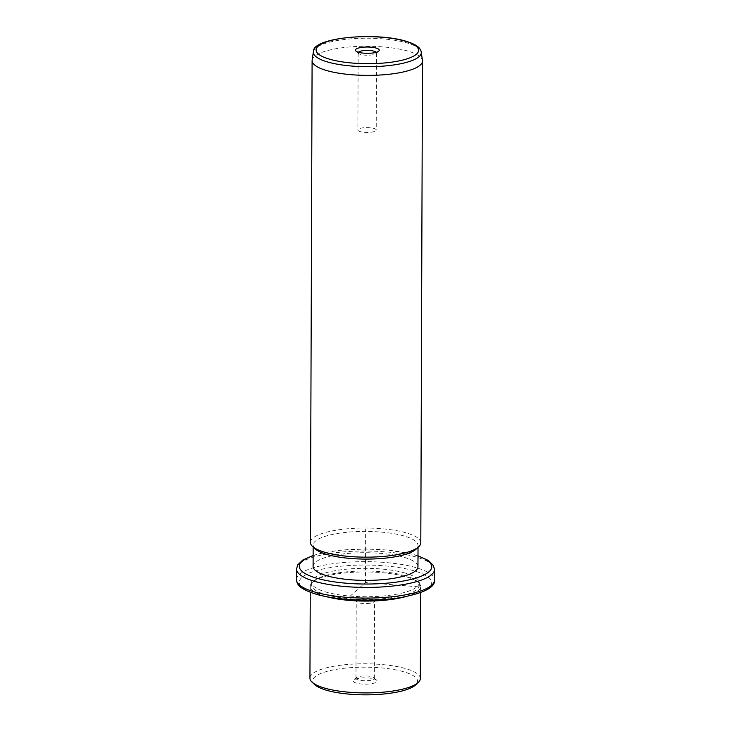 <?xml version="1.0" encoding="UTF-8"?>
<svg xmlns="http://www.w3.org/2000/svg" width="731" height="731" viewBox="0 0 731 731"><rect width="100%" height="100%" fill="white"/><g stroke="black" fill="none" stroke-linecap="round" stroke-linejoin="round"><path stroke-width="0.55" stroke-dasharray="3.65 2.74" d="M367.346 603.532A9.174 2.421 0.2 0 0 374.583 601.193A9.174 2.421 0.2 0 0 363.471 598.79A9.174 2.421 0.2 0 0 356.235 601.129A9.174 2.421 0.2 0 0 367.346 603.532M356.317 677.655A9.174 2.421 -179.8 0 0 355.97 678.322A9.174 2.421 -179.8 0 0 367.072 680.725A9.174 2.421 0.2 0 0 374.309 678.386A9.174 2.421 0.2 0 0 373.961 677.719A9.174 2.421 0.2 0 0 363.197 675.974A9.174 2.421 -179.8 0 0 356.317 677.655L353.658 680.113A11.934 3.152 -179.8 0 1 362.613 677.929A11.934 3.152 -179.8 0 1 376.611 680.186A11.934 3.152 -179.8 0 1 367.647 684.097A11.934 3.152 -179.8 0 1 353.658 680.113M314.686 684.618A52.431 13.834 -179.8 0 1 338.627 668.984A52.431 13.834 -179.8 0 1 402.269 671.369A52.431 13.834 -179.8 0 1 415.546 684.974M420.325 678.542A55.19 14.565 0.2 0 0 404.234 668.198A55.19 14.565 0.2 0 0 344.082 664.817A55.19 14.565 0.2 0 0 309.944 678.158M326.09 596.597A55.19 14.565 -179.8 0 1 310.264 586.326A55.19 14.565 -179.8 0 1 312.384 582.351A55.19 14.565 -179.8 0 1 404.554 576.366A55.19 14.565 -179.8 0 1 418.561 582.717A55.19 14.565 -179.8 0 1 420.654 586.71A55.19 14.565 -179.8 0 1 404.755 596.871M403.576 575.288A53.811 14.2 -179.8 0 1 417.237 581.483A53.811 14.2 -179.8 0 1 419.274 585.376A53.811 14.2 -179.8 0 1 385.986 598.378A53.811 14.2 -179.8 0 1 327.342 595.089A53.811 14.2 -179.8 0 1 311.653 585.001A53.811 14.2 -179.8 0 1 313.718 581.127A53.811 14.2 -179.8 0 1 403.576 575.288M403.594 572.629A53.811 14.2 -179.8 0 1 419.283 582.717A53.811 14.2 -179.8 0 1 385.995 595.719A53.811 14.2 -179.8 0 1 327.351 592.421A53.811 14.2 -179.8 0 1 311.662 582.342A53.811 14.2 -179.8 0 1 344.95 569.33A53.811 14.2 -179.8 0 1 403.594 572.629M313.096 566.37A52.431 13.834 -179.8 0 1 345.525 553.696A52.431 13.834 -179.8 0 1 402.671 556.912A52.431 13.834 -179.8 0 1 417.958 566.735M315.162 548.871A52.431 13.834 -179.8 0 1 313.17 545.079A52.431 13.834 -179.8 0 1 345.599 532.406A52.431 13.834 -179.8 0 1 402.744 535.613A52.431 13.834 -179.8 0 1 418.031 545.445A52.431 13.834 -179.8 0 1 416.021 549.219M420.8 542.795A55.19 14.565 0.2 0 0 404.709 532.442A55.19 14.565 0.2 0 0 344.557 529.07A55.19 14.565 0.2 0 0 310.419 542.402M312.146 60.061A55.19 14.565 -179.8 0 1 347.225 47.186A55.19 14.565 -179.8 0 1 406.39 50.667A55.19 14.565 -179.8 0 1 422.445 60.445M358.409 52.23A9.174 2.421 0.2 0 0 358.153 52.796A9.174 2.421 0.2 0 0 358.501 53.464A9.174 2.421 0.2 0 0 360.822 54.514A9.174 2.421 0.2 0 0 376.136 53.527A9.174 2.421 0.2 0 0 376.492 52.86A9.174 2.421 0.2 0 0 376.237 52.294M360.557 131.708A9.174 2.421 -179.8 0 1 357.879 129.99A9.174 2.421 -179.8 0 1 363.554 127.77A9.174 2.421 -179.8 0 1 373.55 128.336A9.174 2.421 -179.8 0 1 376.227 130.054A9.174 2.421 -179.8 0 1 370.553 132.274A9.174 2.421 -179.8 0 1 360.557 131.708M418.406 586.819L365.473 582.525L349.838 596.441M365.473 582.525L365.655 529.29M318.561 594.705A66.229 17.48 -179.8 0 1 318.725 569.997A66.229 17.48 -179.8 0 1 412.385 570.344A66.229 17.48 -179.8 0 1 412.22 595.061A66.229 17.48 -179.8 0 1 318.561 594.705M296.494 579.619A68.988 18.202 -179.8 0 1 339.166 562.952A68.988 18.202 -179.8 0 1 414.349 567.174A68.988 18.202 -179.8 0 1 434.47 580.103M296.53 568.974A68.988 18.202 -179.8 0 1 339.202 552.307A68.988 18.202 -179.8 0 1 414.386 556.529A68.988 18.202 -179.8 0 1 434.506 569.458M313.133 555.697A66.229 17.48 -179.8 0 1 412.439 554.372A66.229 17.48 -179.8 0 1 417.995 556.063M313.389 51.727A53.975 14.245 -179.8 0 1 347.7 39.127A53.975 14.245 -179.8 0 1 405.559 42.535A53.975 14.245 -179.8 0 1 421.257 52.102M374.309 678.386L374.583 601.193M420.654 586.71L420.627 592.677M310.264 586.326L310.246 592.293M417.237 581.483L418.561 582.717M313.718 581.127L312.384 582.351M419.283 582.717L419.274 585.376M311.662 582.342L311.653 585.001M417.995 555.816L413.143 554.363L387.32 550.014L365.619 548.981L339.394 550.297L321.512 553.184L313.133 555.45M418.031 545.445L418.031 547.373M313.17 545.079L313.16 547.007M358.501 53.464L355.851 50.987M376.136 53.527L378.804 51.069M358.153 52.796L357.879 129.99M376.492 52.86L376.227 130.054M373.961 677.719L376.611 680.186M355.97 678.322L356.235 601.129"/><path stroke-width="1.1" d="M418.214 682.516L415.546 684.974A52.431 13.834 -179.8 0 1 327.991 690.658A52.431 13.834 -179.8 0 1 314.686 684.618L312.036 682.151A55.19 14.565 0.2 0 0 326.044 688.501A55.19 14.565 0.2 0 0 418.214 682.516A55.19 14.565 0.2 0 0 420.325 678.542L420.627 592.677M310.246 592.293L309.944 678.158A55.19 14.565 0.2 0 0 312.036 682.151M404.755 596.871A55.19 14.565 -179.8 0 1 326.364 596.67A55.19 14.565 -179.8 0 1 326.09 596.597M418.031 547.373L417.958 566.735A52.431 13.834 -179.8 0 1 385.529 579.409A52.431 13.834 -179.8 0 1 328.383 576.202A52.431 13.834 -179.8 0 1 313.096 566.37L313.16 547.007M418.68 546.77L416.021 549.219A52.431 13.834 -179.8 0 1 328.466 554.902A52.431 13.834 -179.8 0 1 315.162 548.871L312.512 546.395A55.19 14.565 0.2 0 0 326.519 552.755A55.19 14.565 0.2 0 0 418.68 546.77A55.19 14.565 0.2 0 0 420.8 542.795L422.481 61.011A55.19 14.565 -179.8 0 1 388.344 74.343A55.19 14.565 -179.8 0 1 328.201 70.971A55.19 14.565 -179.8 0 1 312.1 60.627A55.19 14.565 -179.8 0 1 312.146 60.061L313.389 51.727A53.975 14.245 -179.8 0 0 329.087 62.391A53.975 14.245 -179.8 0 0 388.865 65.589A53.975 14.245 -179.8 0 0 421.257 52.102L422.445 60.445A55.19 14.565 -179.8 0 1 422.481 61.011M312.1 60.627L310.419 542.402A55.19 14.565 0.2 0 0 312.512 546.395M375.78 47.972A11.934 3.152 -179.8 0 1 378.804 51.069A11.934 3.152 -179.8 0 1 358.875 52.367A11.934 3.152 -179.8 0 1 355.851 50.987A11.934 3.152 -179.8 0 1 361.297 47.433A11.934 3.152 -179.8 0 1 375.78 47.972M376.237 52.294A9.174 2.421 0.2 0 0 373.815 51.143A9.174 2.421 0.2 0 0 364.851 50.494A9.174 2.421 0.2 0 0 358.409 52.23M316.614 592.558A68.988 18.202 -179.8 0 1 296.494 579.619C297.06 583.521 297.307 588.665 317.857 594.714C338.992 600.562 374.802 601.805 400.378 597.629C424.017 593.097 435.384 587.249 434.47 580.103A68.988 18.202 -179.8 0 1 391.798 596.779A68.988 18.202 -179.8 0 1 316.614 592.558M417.995 555.816L428.165 560.385L433.309 565.301L434.506 569.458A68.988 18.202 -179.8 0 1 391.834 586.134A68.988 18.202 -179.8 0 1 316.651 581.913A68.988 18.202 -179.8 0 1 296.53 568.974L296.494 579.619M417.995 556.063A66.229 17.48 -179.8 0 1 409.196 579.838A66.229 17.48 -179.8 0 1 318.615 578.742A66.229 17.48 -179.8 0 1 313.133 555.697M403.631 40.744A51.243 13.524 -179.8 0 1 403.503 59.869A51.243 13.524 -179.8 0 1 331.033 59.595A51.243 13.524 -179.8 0 1 331.161 40.47A51.243 13.524 -179.8 0 1 403.631 40.744M434.506 569.458L434.47 580.103M313.133 555.45L302.844 560.001L297.736 564.853L296.53 568.974M313.389 51.727C312.192 37.756 373.23 31.981 404.334 40.735C419.713 45.112 420.69 49.553 421.257 52.102"/></g></svg>
